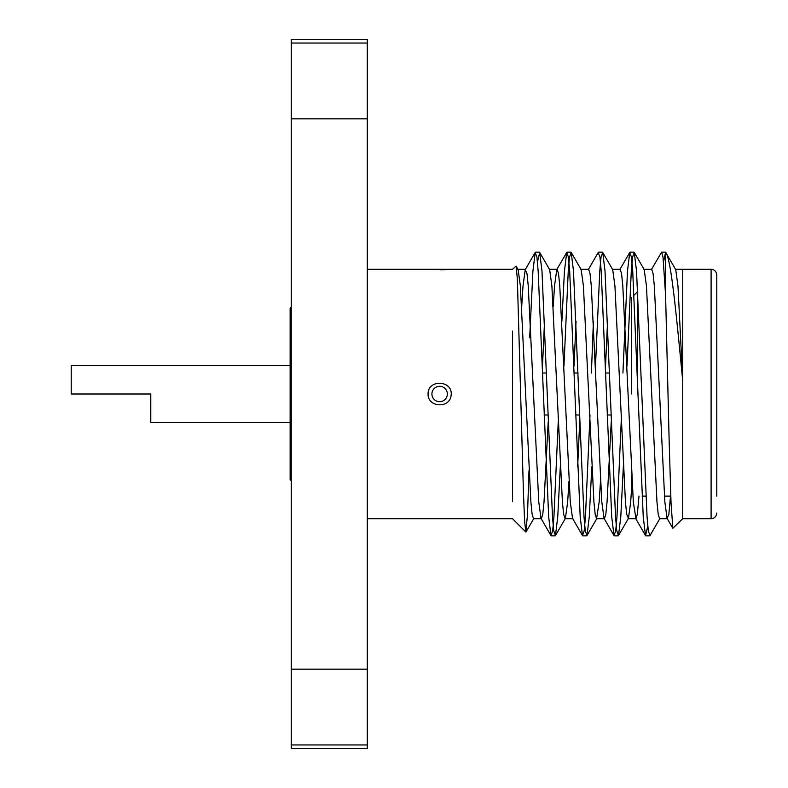 <?xml version="1.0" encoding="UTF-8"?>
<svg xmlns="http://www.w3.org/2000/svg" width="788" height="788" viewBox="0 0 788 788"><rect width="100%" height="100%" fill="white"/><g stroke="black" fill="none" stroke-linecap="round" stroke-linejoin="round"><path stroke-width="1.18" d="M367.287 744.955L367.287 748.6L291.255 748.6L291.255 669.17L367.287 669.17L367.287 744.955L291.255 744.955M367.287 118.83L291.255 118.83L291.255 39.4L367.287 39.4L367.287 669.17M291.255 118.83L291.255 669.17M367.287 43.044L291.255 43.044M512.525 331.078L512.525 501.7M440.876 269.791L448.855 269.486M512.525 269.309L367.287 269.309M367.287 518.691L512.525 518.691L525.832 531.989L524.621 521.429L523.478 493.544L517.332 278.371L516.071 266.088L512.515 269.319M451.12 395.261C449.968 408.775 427.648 407.593 428.071 394C427.667 378.88 453.258 380.161 451.12 395.261M528.984 470.722L527.517 514.337L525.823 531.999M670.509 496.125L668.854 514.288L667.091 518.356L672.844 528.285L671.031 502.862L669.17 441.704L665.594 295.254L665.594 252.219L663.535 261.902M672.844 528.285L682.743 518.691L711.101 518.691L711.101 269.309C714.519 269.614 716.41 271.505 716.775 274.982L716.775 496.125M682.733 269.88L682.733 518.681M682.743 381.106C676.38 315.279 671.071 258.149 665.594 252.219L675.73 269.644L677.975 286.024L682.743 381.106M665.594 295.254L663.004 257.164L661.615 252.16L651.331 269.644M647.775 526.098L645.52 535.554L643.235 516.839L632.725 271.161L631.484 257.164L629.76 252.446L627.475 271.161L622.924 373.01M621.515 414.99L616.965 516.839L615.724 530.836L614 535.554L611.715 516.839L601.205 271.161L599.964 257.164L598.24 252.446L588.291 269.644M593.403 321.258L591.404 373.01M589.995 414.99L585.445 516.839L584.203 530.836L582.48 535.554L580.195 516.839L569.685 271.161L568.443 257.154L566.72 252.446L564.435 271.161L561.883 321.258M558.239 421.846L553.925 516.839L552.683 530.836L550.96 535.554L548.675 516.839L538.165 271.161L536.923 257.164L535.2 252.446L532.915 271.161L529.674 337.806M659.97 518.356L650.021 535.554L648.297 530.846L647.056 516.839L636.546 271.161L634.261 252.446L632.537 257.164L631.296 271.161L626.992 366.154M623.338 466.742L620.786 516.839L618.501 535.554L616.777 530.836L615.536 516.839L605.026 271.161L602.741 252.446L601.017 257.164L599.776 271.161L595.472 366.154M591.818 466.742L589.266 516.839L586.981 535.554L585.257 530.836L584.016 516.839L573.506 271.161L571.221 252.446L569.497 257.154L568.256 271.161L563.952 366.154M560.298 466.742L557.746 516.839L555.461 535.554L553.737 530.836L552.496 516.839L541.986 271.161L539.701 252.446L537.455 261.902M716.775 291.875L716.775 274.982M667.091 518.356L664.845 501.976L654.335 286.024L653.094 273.712L651.715 269.319L643.835 269.319M638.989 496.125L637.334 514.288L635.955 518.681L633.325 501.976L622.815 286.024L621.574 273.712L620.195 269.319L612.315 269.319M611.232 421.846L607.055 501.976L605.814 514.288L604.435 518.681L596.555 518.681L595.167 514.288L593.925 501.976L583.415 286.024L581.17 269.644L571.221 252.446M614 535.554L604.051 518.356L601.805 501.976L591.295 286.024L590.054 273.712L588.675 269.319L580.795 269.319M579.712 421.846L577.643 466.742M582.48 535.554L572.531 518.356L570.285 501.976L559.775 286.024L558.534 273.712L557.155 269.319L549.275 269.319M566.72 252.446L556.771 269.644L554.525 286.024L553.215 306.64M548.192 421.846L544.015 501.976L542.774 514.288L541.395 518.681L533.515 518.681L532.127 514.288L530.885 501.976L520.375 286.024L518.13 269.644L516.071 266.088M550.96 535.554L541.011 518.356L538.765 501.976L528.255 286.024L527.014 273.712L525.251 269.644L523.005 286.024L521.695 306.64M667.475 518.681L659.595 518.681L658.207 514.288L656.965 501.976L646.455 286.024L644.21 269.644L634.261 252.446M631.671 487.102L630.695 501.976L628.45 518.356L626.687 514.288L625.445 501.976L614.935 286.024L612.69 269.644L602.741 252.446M607.578 321.258L605.519 366.154M600.495 481.36L599.175 501.976L596.555 518.681M576.058 321.258L573.999 366.154M568.975 481.36L567.655 501.976L565.41 518.356L555.461 535.554M572.915 518.681L565.035 518.681L563.647 514.288L562.405 501.976L551.895 286.024L549.65 269.644L539.701 252.446M544.538 321.258L542.479 366.154M637.344 394L637.728 291.875M631.671 475.322L631.671 490.451L632.616 491.387M631.671 297.549L631.671 394M291.255 480.808L290.122 479.675L290.122 308.325L291.255 307.192M290.122 422.368L150.774 422.368L150.774 394L71.225 394L71.225 365.632L290.122 365.632M431.913 394A7.722 7.722 0 0 0 443.486 400.688A7.722 7.722 0 0 0 443.486 387.312A7.722 7.722 0 0 0 431.913 394M551.295 535.84L555.126 535.84M582.825 535.84L586.646 535.84M614.335 535.84L618.166 535.84M645.865 535.84L649.686 535.84M535.535 252.16L539.366 252.16M567.065 252.16L570.886 252.16M598.575 252.16L602.406 252.16M630.095 252.16L633.926 252.16M661.625 252.16L665.436 252.16M675.355 269.319L711.101 269.309M635.955 518.681L628.075 518.681M525.635 269.319L517.755 269.319M635.571 518.356L645.52 535.554M619.811 269.644L629.76 252.446M525.251 269.644L535.2 252.446M618.501 535.554L628.45 518.356M586.981 535.554L596.93 518.356M533.89 518.356L526.039 531.92M711.101 518.691C714.519 518.386 716.41 516.495 716.775 513.018M642.062 496.125L645.884 496.125M664.442 496.125L670.785 496.125M634.064 295.155L637.344 291.875M544.124 414.99L547.946 414.99M575.644 414.99L579.466 414.99M607.164 414.99L610.986 414.99M542.715 373.01L546.547 373.01M574.235 373.01L578.067 373.01M605.755 373.01L609.587 373.01"/></g></svg>
